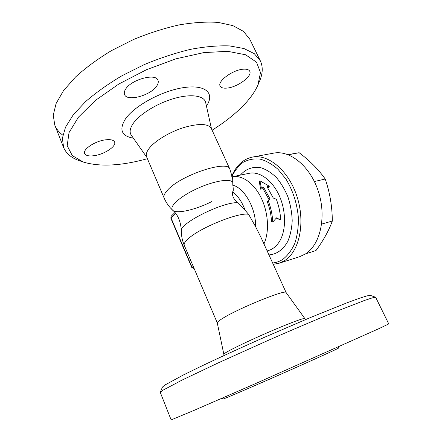 <?xml version="1.0" encoding="UTF-8"?>
<svg xmlns="http://www.w3.org/2000/svg" width="442" height="442" viewBox="0 0 442 442"><rect width="100%" height="100%" fill="white"/><g stroke="black" fill="none" stroke-linecap="round" stroke-linejoin="round"><path stroke-width="0.66" d="M231.652 176.888C234.663 170.756 238.525 165.877 243.249 162.258C248.371 159.512 253.951 158.457 259.984 159.087C266.128 160.755 272.117 164.142 277.957 169.247L285.852 178.927C293.046 190.745 297.234 203.856 298.416 218.265C298.477 227.431 297.278 235.796 294.825 243.354C291.726 250.183 287.736 255.504 282.869 259.321C279.675 261.41 276.267 262.636 272.637 262.99M272.747 222.066L271.521 221.79C271.2 214.961 269.797 208.281 267.316 201.762L268.985 199.535L262.979 188.668L260.642 189.193L259.382 182.215L259.879 180.789L261.377 188.021L263.714 187.496L269.99 198.839L268.355 201.138C270.952 207.955 272.416 214.934 272.747 222.066L276.504 217.851L280.648 219.956C280.339 212.884 278.891 205.972 276.311 199.22L273.305 198.049L267.034 186.751L269.344 186.237L259.879 180.789M269.344 186.237L268.603 187.402L267.642 187.618M280.648 219.956L276.233 218.16M273.239 264.305L279.024 263.261L284.83 260.476C299.367 251.31 305.494 222.956 297.123 196.905C288.891 170.8 268.504 153.772 252.371 157.098C243.304 159.098 236.536 165.225 232.056 175.474M279.024 263.261L299.566 256.725L305.466 253.935C320.246 244.796 326.666 217.044 318.455 191.69C310.378 166.28 289.941 149.794 273.559 153.153L252.371 157.098M305.61 253.841L315.958 250.559C323.411 240.437 328.87 230.597 332.323 221.028C332.224 206.524 329.859 192.524 325.224 179.021C318.522 169.496 309.825 160.722 299.14 152.711L287.985 154.634M321.649 224.083L332.323 221.028M314.389 181.524L325.224 179.021M288.35 154.777L299.14 152.711M267.316 201.762L268.355 201.138M260.642 189.193L261.377 188.021M262.979 188.668L263.714 187.496M268.985 199.535L269.99 198.839M260.852 237.127L255.603 226.702L248.636 214.381L245.155 210.315C242.139 202.044 237.945 195.878 232.58 191.811C233.415 191.789 233.492 189.563 232.818 185.121L232.674 178.59L229.84 169.087L211.298 128.412C208.16 123.561 199.06 123.252 183.982 127.484C169.982 131.832 155.396 140.573 149.473 147.982C146.611 151.606 145.667 154.59 146.645 156.927L164.148 198.06C163.341 196.115 164.468 193.486 167.535 190.165C180.424 175.225 227.978 159.49 229.84 169.087M222.481 318.489C238.21 308.433 286.372 288.902 286.096 292.538L304.814 318.527C303.322 318.118 293.565 321.682 275.548 329.213C258.609 336.373 239.365 345.274 230.21 350.141C225.873 352.456 223.746 353.821 223.829 354.246L217.276 322.887C217.144 322.19 218.878 320.726 222.481 318.489M245.155 210.315L237.459 202.679C233.58 199.187 231.951 195.563 232.58 191.811M370.424 295.378L367.004 295.869L359.202 298.333L346.97 302.814L310.682 317.428L264.482 337.29C240.404 347.948 217.608 358.401 199.281 367.169L183.535 374.899L165.026 384.954L162.435 387.098L160.308 392.258M160.297 392.441L162.916 390.231L182.016 380.109L218.541 362.744L266.217 341.252C291.317 330.213 315.356 319.975 334.909 311.969L364.385 300.488L372.319 297.875L375.667 297.295L388.75 323.92L379.374 328.439L254.537 384.037L192.773 410.922L171.131 419.9L160.297 392.441M338.301 346.97L338.456 348.114C339.174 348.147 313.14 359.97 280.863 374.203C248.592 388.441 222.398 399.651 222.956 399.054L222.215 398.17M217.282 322.914L184.27 245.338C182.286 240.652 181.314 235.763 181.347 230.674L181.347 230.669C179.463 223.536 222.188 202.055 237.459 202.679M212.011 201.453C196.055 209.668 176.629 214.248 172.717 210.282L172.717 210.282C168.667 206.911 179.557 196.734 196.541 188.867C213.475 180.938 230.608 178.098 232.757 182.402M147.396 158.695C121.279 165.899 99.881 167.015 83.201 162.032L72.284 155.612L67.19 145.694L69.029 132.628L78.466 117.141L95.411 100.422L118.81 84.03L146.584 69.659L175.944 58.83L203.861 52.592L227.691 51.322L245.564 54.764L256.531 62.189L260.498 72.599L257.951 84.963C255.211 91.24 250.785 97.649 244.664 104.185C235.973 113.373 225.122 122.047 212.11 130.197M226.939 88.102C223.326 88.439 221.066 87.759 220.155 86.063C217.088 81.389 232.862 69.731 243.321 69.201C246.746 68.958 248.885 69.637 249.73 71.239C252.653 76.135 237.243 87.356 226.939 88.102M156.578 86.201C150.424 95.588 127.053 101.875 124.578 94.605C123.931 93.058 124.296 91.229 125.666 89.107C131.324 79.494 155.777 72.913 157.943 80.234C158.65 81.93 158.197 83.919 156.578 86.201M105.279 139.865C110.439 139.23 113.539 139.937 114.583 141.981C116.732 146.142 104.61 154.241 94.378 155.645C89.057 156.391 85.82 155.695 84.676 153.556C82.433 149.507 94.914 141.12 105.279 139.865M259.437 81.494L259.526 81.284C262.835 73.632 263.101 66.803 260.321 60.803L254.255 53.637L243.929 48.521L229.481 45.902C217.945 45.487 204.9 46.648 190.364 49.377C175.259 53.034 159.921 58.09 144.352 64.554L122.091 75.676C108.157 83.947 95.997 92.582 85.615 101.577L73.273 114.787L65.51 127.197L62.377 138.247L63.631 147.534C66.234 153.617 71.499 158.015 79.427 160.717L83.201 162.032M260.321 60.803L249.736 39.111L243.393 31.332L232.846 25.608L218.237 22.404C206.629 21.619 193.568 22.454 179.06 24.912C164.01 28.321 148.777 33.211 133.351 39.581L111.356 50.681C97.621 59.018 85.676 67.792 75.521 77.007L63.521 90.627L56.084 103.55L53.25 115.18L54.769 125.08C56.399 129.07 59.09 132.434 62.83 135.169M268.968 254.929C276.714 254.299 282.963 249.829 287.714 241.531C290.295 235.475 291.786 228.575 292.201 220.834C291.93 212.845 290.532 204.933 288.013 197.088C284.908 189.579 281.018 183.049 276.355 177.496C271.405 172.728 266.25 169.468 260.907 167.722C252.78 166.369 245.929 168.833 240.343 175.109M263.94 243.901C269.454 232.155 268.465 213.033 261.338 198.198C254.227 183.336 242.133 174.789 232.343 176.745L249.216 173.303C259.443 171.12 272.09 180.01 279.101 195.309C286.14 210.58 286.294 229.928 279.769 240.995C276.825 245.934 273.095 249.095 268.592 250.465L267.128 250.901M184.27 245.338C183.657 243.862 185.01 241.652 188.32 238.702C200.11 227.613 239.719 211.74 248.636 214.381M193.231 266.404L191.839 267.631L194.11 268.521L192.032 267.355L170.96 217.768L171.17 216.221L170.794 218.105L175.507 213.331M255.603 226.702C256.062 208.558 244.702 188.286 232.818 185.121M146.821 157.341L131.329 135.258C129.213 132.186 129.931 128.13 133.473 123.091C140.191 113.721 157.927 102.942 174.689 98.306C191.474 93.621 204.248 95.732 205.646 102.478L205.657 102.527M206.431 106.008C215.011 93.743 206.265 84.466 184.524 87.488C162.894 90.339 134.501 105.61 125.418 118.97C118.854 129.688 121.506 136.092 133.374 138.175M286.118 292.565L260.786 236.978M174.888 212.574L171.17 216.221M170.794 218.105L191.839 267.631M223.983 355.55L223.829 354.246M304.814 318.527L305.676 319.527M370.407 295.372L375.667 297.295M181.347 230.669C180.706 221.348 177.833 214.552 172.717 210.282M164.148 198.06C166.153 202.723 169.004 206.79 172.695 210.265M211.503 128.86L205.646 102.478M257.951 84.963L259.526 81.284M54.78 125.097L63.642 147.551"/></g></svg>
